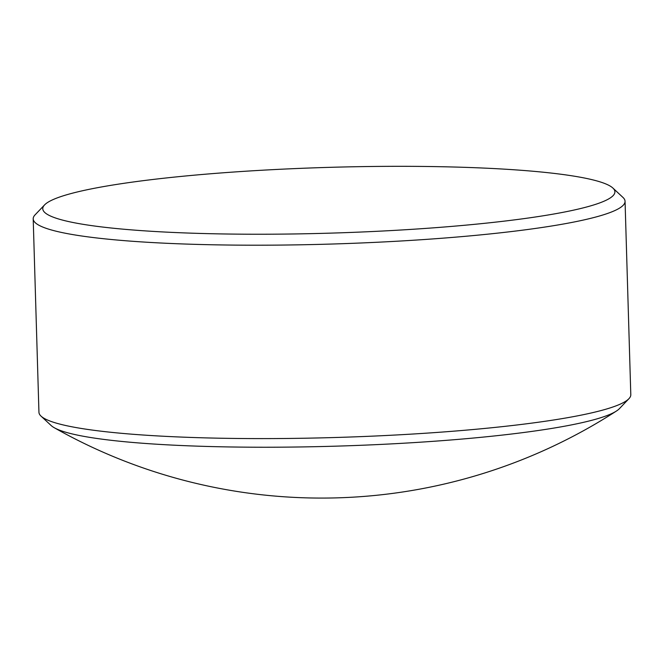 <?xml version="1.0" encoding="UTF-8"?>
<svg xmlns="http://www.w3.org/2000/svg" width="664" height="664" viewBox="0 0 664 664"><rect width="100%" height="100%" fill="white"/><g stroke="black" fill="none" stroke-linecap="round" stroke-linejoin="round"><path stroke-width="1" d="M574.061 176.151A286.192 32.893 -1.7 0 0 268.032 169.901A286.192 32.893 -1.7 0 0 44.579 204.902A286.192 32.893 -1.7 0 0 83.623 224.407A286.192 32.893 -1.7 0 0 421.582 228.69A286.192 32.893 -1.7 0 0 612.872 188.036A286.192 32.893 -1.7 0 0 574.061 176.151M612.872 188.036L622.956 197.415A296.061 34.03 178.3 0 1 625.056 201.292A296.061 34.03 178.3 0 1 408.692 240.534A296.061 34.03 178.3 0 1 75.455 235.039A296.061 34.03 178.3 0 1 33.2 218.854A296.061 34.03 178.3 0 1 35.067 214.862L44.579 204.902M625.056 201.292L630.8 394.69A296.061 34.03 178.3 0 1 628.933 398.69L619.421 408.642A286.192 32.893 178.3 0 1 616.383 411.066A286.192 32.893 178.3 0 1 482.479 437.169A286.192 32.893 178.3 0 1 89.939 437.402A286.192 32.893 178.3 0 1 54.299 427.749A286.192 32.893 178.3 0 1 51.128 425.508L41.044 416.137A296.061 34.03 178.3 0 1 38.944 412.261L33.2 218.854M628.933 398.69A296.061 34.03 178.3 0 1 397.777 434.895A296.061 34.03 178.3 0 1 81.199 428.438A296.061 34.03 178.3 0 1 41.044 416.137M54.299 427.749A542.978 542.978 0 0 0 616.383 411.066"/></g></svg>
